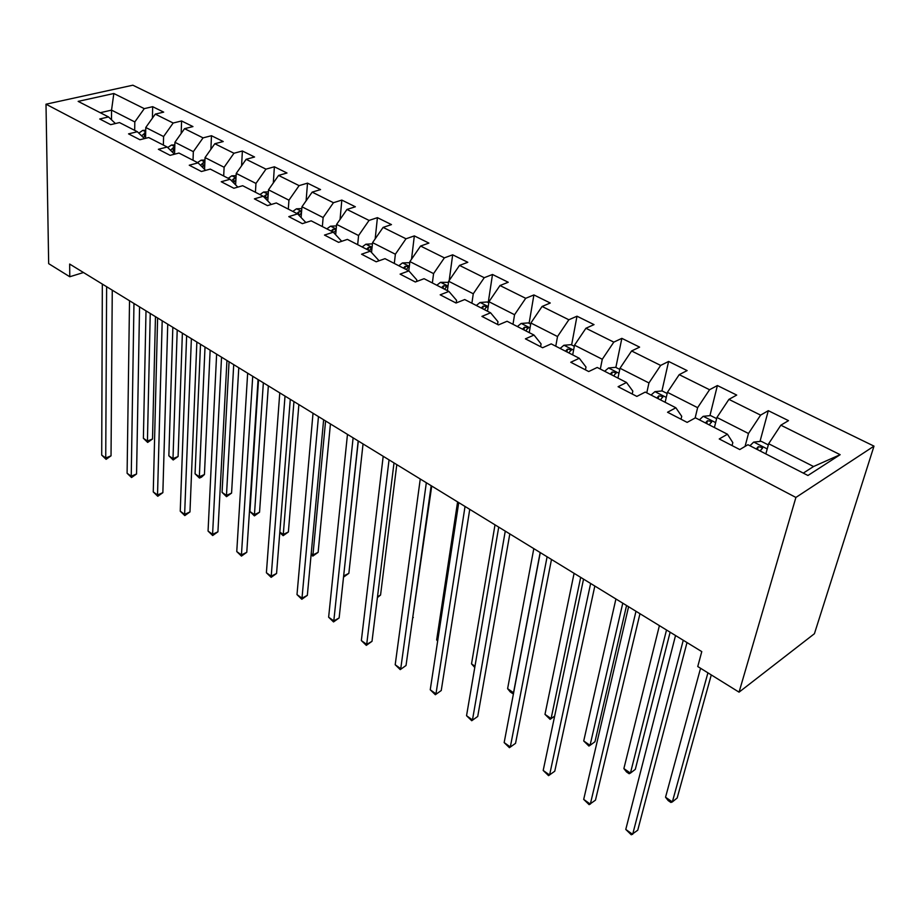 <?xml version="1.0" encoding="UTF-8"?>
<svg xmlns="http://www.w3.org/2000/svg" width="920" height="920" viewBox="0 0 920 920"><rect width="100%" height="100%" fill="white"/><g stroke="black" fill="none" stroke-linecap="round" stroke-linejoin="round"><path stroke-width="1.38" d="M874 446.131L132.848 85.203L46 104.201L795.904 497.444L874 446.131L814.418 633.719L739.059 692.162L795.904 497.444M115.414 123.533L108.514 116.943L99.728 118.99L110.699 124.648L119.485 122.578L137.356 131.732L128.547 133.871L139.898 139.737L148.706 137.551L167.198 147.027L158.378 149.281L170.119 155.342L178.952 153.053L198.076 162.863L189.255 165.22L201.422 171.511L210.255 169.096L230.069 179.262L221.237 181.746L233.852 188.255L242.684 185.725L263.223 196.259L254.391 198.869L267.467 205.62L276.299 202.963L297.608 213.877L288.788 216.637L302.358 223.64L311.178 220.834L333.293 232.173L324.484 235.071L338.572 242.351L347.38 239.395L370.346 251.171L361.56 254.219L376.199 261.786L384.985 258.669L408.859 270.905L400.096 274.125L415.322 281.991L424.074 278.702L448.902 291.433L440.185 294.825L456.032 303.013L464.738 299.552L490.59 312.8L481.919 316.388L498.433 324.909L507.081 321.264L534.014 335.064L525.412 338.847L542.616 347.737L551.207 343.873L579.289 358.271L570.756 362.261L588.719 371.542L597.218 367.459L626.531 382.49L618.091 386.71L636.847 396.405L645.254 392.081L675.866 407.778L667.54 412.252L687.148 422.383L695.439 417.818L727.456 434.228L719.244 438.955L739.772 449.558L747.925 444.716L807.944 475.49L840.155 454.687L813.544 466.52L768.648 443.727L765.854 453.905M108.514 116.943L78.154 101.384L113.827 93.506L144.267 108.64L152.662 106.685L152.421 118.128M840.155 454.687L780.85 425.19L788.509 420.647L768.315 410.676L760.598 415.127L728.916 399.372L736.713 395.071L717.393 385.537L709.55 389.735L679.213 374.647L687.125 370.587L668.61 361.445L660.652 365.424L631.591 350.968L639.607 347.127L621.851 338.353L613.801 342.125L585.925 328.256L594.021 324.622L576.99 316.204L568.847 319.769L542.087 306.464L550.264 303.013L533.899 294.929L525.699 298.31L499.997 285.533L508.231 282.256L492.499 274.482L484.242 277.702L459.517 265.408L467.808 262.292L452.674 254.817L444.371 257.864L420.578 246.042L428.904 243.087L414.334 235.899L405.996 238.786L383.099 227.401L391.46 224.595L377.418 217.66L369.046 220.42L346.978 209.438L355.361 206.77L341.826 200.088L333.442 202.71L312.167 192.13L320.562 189.589L307.51 183.149L299.103 185.633L278.576 175.421L286.983 173.006L274.378 166.784L265.96 169.153L246.146 159.298L254.564 156.998L242.385 150.995L233.967 153.249L214.82 143.727L223.238 141.53L211.473 135.723L203.055 137.873L184.552 128.673L192.958 126.58L181.585 120.968L173.178 123.015L155.273 114.114L163.679 112.125L152.662 106.685M739.059 692.162L697.751 666.529L701.776 651.613L69.667 264.051L69.77 276.748L83.478 272.527M145.567 138.333L145.774 127.501L163.587 136.54L163.369 145.072M144.463 138.609L137.356 131.732M155.273 114.114L145.774 127.501M173.178 123.015L163.587 136.54M174.558 154.192L174.915 142.29L193.338 151.65L193.027 160.264M174.512 154.203L167.198 147.027M184.552 128.673L174.915 142.29M203.055 137.873L193.338 151.65M204.573 169.314L205.045 157.596L224.112 167.267L223.686 175.984M205.62 170.361L198.076 162.863M214.82 143.727L205.045 157.596M233.967 153.249L224.112 167.267M235.623 184.874L236.233 173.42L255.955 183.436L255.427 192.257M237.843 187.117L230.069 179.262M246.146 159.298L236.233 173.42M265.96 169.153L255.955 183.436M267.789 200.951L268.502 189.808L288.949 200.18L288.293 209.105M271.227 204.493L263.223 196.259M278.576 175.421L268.502 189.808M299.103 185.633L288.949 200.18M301.116 217.557L301.944 206.781L323.127 217.545L322.356 226.561M305.854 222.525L297.608 213.877M312.167 192.13L301.944 206.781M333.442 202.71L323.127 217.545M333.293 232.173L341.699 241.293M335.673 234.726L336.616 224.388L358.581 235.543L357.673 244.674M346.978 209.438L336.616 224.388M369.046 220.42L358.581 235.543M370.346 251.171L378.546 260.176L378.465 260.981M371.53 252.471L372.565 242.638L395.37 254.219L394.312 263.453M383.099 227.401L372.565 242.638M405.996 238.786L395.37 254.219M408.859 270.905L416.817 279.887L416.61 281.508M408.779 270.871L409.894 261.59L433.573 273.608L432.365 282.957M420.578 246.042L409.894 261.59M444.371 257.864L433.573 273.608M448.902 291.433L456.596 300.368L456.239 302.933M447.384 290.662L448.661 281.267L473.271 293.767L471.891 303.221M459.517 265.408L448.661 281.267M484.242 277.702L473.271 293.767M490.59 312.8L497.984 321.69L497.547 324.461M487.508 311.224L488.957 301.725L514.556 314.721L512.992 324.288M499.997 285.533L488.957 301.725M525.699 298.31L514.556 314.721M534.014 335.064L541.075 343.884L540.592 346.69M529.241 332.626L530.874 323.012L557.52 336.536L555.772 346.219M542.087 306.464L530.874 323.012M568.847 319.769L557.52 336.536M579.289 358.271L585.994 367.022L585.442 369.851M572.688 354.89L574.517 345.172L602.278 359.26L600.323 369.058M585.925 328.256L574.517 345.172M613.801 342.125L602.278 359.26M626.531 382.49L632.833 391.138L632.212 394.013M617.952 378.097L619.999 368.253L648.945 382.95L646.76 392.863M631.591 350.968L619.999 368.253M660.652 365.424L648.945 382.95M675.866 407.778L681.731 416.323L681.042 419.232M665.148 402.281L667.425 392.334L697.624 407.675L695.129 417.979M679.213 374.647L667.425 392.334M709.55 389.735L697.624 407.675M727.456 434.228L732.826 442.647L732.067 445.579M714.403 427.535L716.921 417.473L748.477 433.492L745.05 446.43M728.916 399.372L716.921 417.473M760.598 415.127L748.477 433.492M780.85 425.19L768.648 443.727M69.77 276.748L48.668 263.649L46 104.201M803.298 473.098L813.544 466.52M111.492 119.784L111.55 110.124L100.257 112.712M134.688 130.364L134.814 121.934L111.55 110.124L113.827 93.506M144.267 108.64L134.814 121.934M768.315 410.676L760 441.416M717.393 385.537L709.929 415.644M668.61 361.445L661.928 390.966M621.851 338.353L615.859 367.425M576.99 316.204L571.619 344.931M533.899 294.929L529.103 323.322M492.499 274.482L488.232 302.553M452.674 254.817L449.19 280.496M414.334 235.899L411.527 259.198M377.418 217.66L375.176 238.867M341.826 200.088L340.055 219.431M307.51 183.149L306.107 200.813M274.378 166.784L273.309 182.953M242.385 150.995L241.58 165.795M211.473 135.723L210.887 149.304M181.585 120.968L181.183 133.423M683.249 640.24L632.661 834.359L625.772 829.437L675.533 635.513M687.01 642.551L637.744 830.208L631.293 834.796L625.772 829.437M768.315 444.912L761.185 441.289L753.641 442.117L749.938 445.751M700.557 668.276L665.539 797.226L672.359 801.918L677.166 797.996L711.286 674.923M760.254 451.03L762.622 447.511L758.252 446.694L756.251 448.983M665.539 797.226L668.173 800.584L670.898 802.458L672.359 801.918L707.917 672.842M635.984 611.259L590.33 804.126L583.694 799.388L628.59 606.728M639.963 613.709L595.47 800.147L589.133 804.655L583.694 799.388M590.64 583.464L549.585 775.019L543.191 770.454L583.544 579.117M594.826 586.04L554.76 771.213L548.55 775.64L543.191 770.454M716.634 418.646L710.596 415.575L703.133 416.346L699.418 419.853M659.398 625.623L623.875 768.591L630.442 773.11L635.306 769.35L670.128 632.201M709.285 424.913L711.678 421.475L707.445 420.728L705.456 422.947M623.875 768.591L626.52 771.926L629.154 773.731L630.442 773.11L666.517 629.993M667.161 393.495L662.135 390.942L654.936 391.632L651.038 395.048M615.917 598.966L583.717 740.98L590.053 745.338L594.964 741.738L626.566 605.498M660.491 399.901L662.894 396.543L658.8 395.853L656.822 398.015M583.717 740.98L588.915 746.051L590.053 745.338L622.771 603.163M547.101 556.772L510.324 746.971L504.16 742.578L540.281 552.598M551.482 559.463L515.545 743.337L509.438 747.684L504.16 742.578M515.545 743.337L509.438 747.684M505.264 531.127L472.477 719.946L466.543 715.702L498.72 527.114M509.818 533.91L477.721 716.461L471.73 720.728L466.543 715.702M477.721 716.461L471.73 720.728M465.037 506.46L435.976 693.864L430.238 689.781L458.735 502.596M469.74 509.346L441.243 690.529L435.355 694.726L430.238 689.781M441.243 690.529L435.355 694.726M619.758 369.403L615.675 367.333L608.545 367.966L604.647 371.277M613.709 375.923L616.135 372.646L612.168 372.013L610.19 374.118M574.091 573.321L544.985 714.357L551.103 718.566L580.681 577.357M550.102 719.348L554.656 716.082L550.102 719.348L544.985 714.357M574.31 346.299L571.09 344.666L563.845 345.276L560.142 348.461M568.836 352.912L571.274 349.726L567.433 349.14L565.466 351.187M533.807 548.63L507.61 688.666L513.521 692.725L540.166 552.517M513.601 692.956L512.659 693.577L510.301 691.955L507.61 688.666M512.659 693.577L513.659 692.633M530.691 324.127L528.275 322.909L521.099 323.46L517.396 326.542M525.757 330.832L528.195 327.716L524.469 327.186L522.514 329.164M495.006 524.837L471.523 663.86L474.984 666.23M474.766 667.506L471.523 663.86M426.328 482.724L400.74 668.702L395.197 664.746L420.256 479.009M431.158 485.691L406.03 665.505L400.246 669.622L395.197 664.746M406.03 665.505L400.246 669.622M488.784 302.829L487.117 301.99L480.022 302.496L476.318 305.497M484.357 309.615L486.806 306.567L483.184 306.072L481.24 308.016M457.596 501.894L436.655 639.894L437.724 640.63M437.655 641.091L436.655 639.894M389.045 459.873L366.7 644.391L361.353 640.573L383.191 456.285M394.001 462.909L372.013 641.32L366.7 644.391L366.321 645.369L361.353 640.573M372.013 641.32L366.321 645.369M448.511 282.359L440.507 282.336L436.816 285.234M412.689 617.826L431.733 486.036M444.544 289.202L446.993 286.223L443.474 285.775L441.542 287.661M413.322 617.458L412.678 617.976M353.107 437.839L333.81 620.896L328.635 617.205L347.472 434.378M358.179 440.944L339.135 617.952L333.81 620.896L333.534 621.931L328.635 617.205M339.135 617.952L333.534 621.931M409.756 262.671L402.466 262.924L398.785 265.742M377.51 596.723L380.558 595.044L396.796 464.623M406.237 269.56L408.687 266.65L405.26 266.248L403.339 268.077M380.558 595.044L377.407 597.574M318.458 416.587L302.001 598.184L296.999 594.607L313.018 413.264M323.633 419.761L307.337 595.355L302.001 598.184L301.829 599.265L296.999 594.607M307.337 595.355L301.829 599.265M372.439 243.846L365.827 244.225L362.158 246.974M343.654 575.954L348.853 573.344L363.043 443.934M369.334 250.642L371.795 247.802L368.46 247.422L366.551 249.216M343.551 576.84L358.305 441.025M348.853 573.344L343.528 577.127M285.016 396.094L271.227 576.196L266.397 572.746L279.772 392.874M290.283 399.315L276.563 573.482L271.227 576.196L271.158 577.334L266.397 572.746M276.563 573.482L271.158 577.334M336.478 225.894L330.498 226.205L326.853 228.873M311.202 553.656L313.041 554.921L318.136 552.322L330.429 423.924M336.145 229.505L332.982 229.298L331.085 231.046M333.649 232.553L336.076 230.299M318.136 552.322L312.846 556.082L325.588 420.969M312.846 556.082L311.086 554.875M252.724 376.291L241.442 554.921L236.762 551.574L247.652 373.186M258.071 379.569L246.778 552.31L241.442 554.921L241.454 556.094L236.762 551.574M246.778 552.31L241.454 556.094M301.806 208.564L296.435 208.828L292.801 211.416M279.829 532.082L283.291 534.462L288.385 531.967L298.873 404.581M301.565 211.749L298.77 211.807L296.884 213.509M299.034 215.383L301.358 213.13M288.385 531.967L283.176 535.67L293.952 401.568M283.176 535.67L279.783 532.611M221.536 357.167L212.589 534.313L208.058 531.07L216.625 354.166M226.952 360.49L217.925 531.806L212.589 534.313L212.681 535.532L208.058 531.07M217.925 531.806L212.681 535.532M268.375 191.831L263.557 192.05L259.946 194.568M258.531 379.856L249.906 511.508L254.449 514.636L259.543 512.233L268.341 385.871M268.191 194.73L265.742 194.925L263.729 196.776M265.673 198.777L268.088 196.305M259.543 512.233L254.414 515.878L254.449 514.636L263.35 382.8M254.414 515.878L249.906 511.508M191.371 338.675L184.632 514.349L180.239 511.198L186.633 335.766M196.857 342.044L189.968 511.934L184.632 514.349L184.805 515.602L180.239 511.198M189.968 511.934L184.805 515.602M236.106 175.662L231.794 175.835L228.206 178.296M229.057 361.778L222.065 492.372L226.469 495.409L231.575 493.097L238.774 367.735M235.968 178.342L233.864 178.618L231.575 180.78M233.496 182.712L235.876 180.136M231.575 493.097L226.527 496.685L226.469 495.409L233.714 364.642M226.527 496.685L222.065 492.372M162.196 320.792L157.527 494.983L153.261 491.935L157.607 317.975M167.739 324.185L162.863 492.66L157.527 494.983L157.768 496.271L153.261 491.935M162.863 492.66L157.768 496.271M204.953 160.034L201.112 160.183L197.535 162.576M200.502 344.275L195.063 473.811L199.341 476.755L204.435 474.524L210.139 350.186M204.849 162.541L203.044 162.874L200.537 165.312M202.423 167.187L204.769 164.507M204.435 474.524L201.503 477.169L199.456 478.055L199.341 476.755L205.022 347.047M199.456 478.055L195.063 473.811M133.963 303.485L131.238 476.203L127.098 473.248L129.524 300.759M139.552 306.912L136.562 473.972L131.238 476.203L131.548 477.526L127.098 473.248M136.562 473.972L131.548 477.526M174.834 144.923L171.43 145.038L167.727 147.556M172.833 327.313L168.855 455.791L172.994 458.643L178.089 456.504L182.379 333.166M174.765 147.292L173.259 147.648L170.568 150.328M172.419 152.145L174.708 149.385M178.089 456.504L173.19 459.988L172.994 458.643L177.215 329.992M173.19 459.988L168.855 455.791M106.628 286.718L105.731 457.987L101.706 455.112L102.327 284.084M112.263 290.18L111.032 455.825L105.731 457.987L106.099 459.333L101.706 455.112M111.032 455.825L106.099 459.333M145.716 130.295L142.726 130.398L138.805 133.135M146.004 310.856L143.393 438.299L147.43 441.059L152.513 439.001L155.468 316.664M145.682 132.572L141.599 135.826M143.405 137.586L145.636 134.757M152.513 439.001L147.683 442.428L147.43 441.059L150.248 313.467M147.683 442.428L143.393 438.299M767.222 448.925L753.836 442.094M757.459 449.604L758.252 446.694M715.633 422.602L703.317 416.323M706.732 423.603L707.445 420.728M666.264 397.417L654.936 391.632M658.156 398.705L658.8 395.853M618.953 373.278L608.545 367.966M611.593 374.831L612.168 372.013M573.585 350.129L564.029 345.253M566.915 351.923L567.433 349.14M530.047 327.911L521.284 323.449M524.009 329.935L524.469 327.186M488.221 306.578L480.194 302.484M482.77 308.798L483.184 306.072M448.005 286.062L440.68 282.325M443.118 288.466L443.474 285.775M409.319 266.317L402.638 262.913M404.949 268.904L405.26 266.248M372.071 247.319L365.999 244.214M368.184 250.056L368.46 247.422M336.191 229.011L330.671 226.193M332.741 231.897L332.982 229.298M301.599 211.358L296.608 208.817M298.528 214.843L298.77 211.807M268.214 194.327L263.718 192.038M265.512 198.605L265.742 194.925M235.992 177.893L231.966 175.835M233.657 182.47L233.864 178.618M204.873 162.012L201.273 160.172M202.906 166.462L203.044 162.874M174.788 146.659L171.603 145.038M174.57 153.87L173.73 153.433M173.155 151.006L173.259 147.648M145.694 131.813L142.887 130.387M144.75 138.529L143.98 138.126M144.382 136.079L144.44 132.917M762.312 448.672L762.622 447.511M711.413 422.544L711.678 421.475M662.676 397.52L662.894 396.543M615.94 373.543L616.135 372.646M571.113 350.554L571.274 349.726M528.068 328.474L528.195 327.716M486.703 307.257L486.806 306.567M446.913 286.867L446.993 286.223M408.618 267.237L408.687 266.65"/></g></svg>
